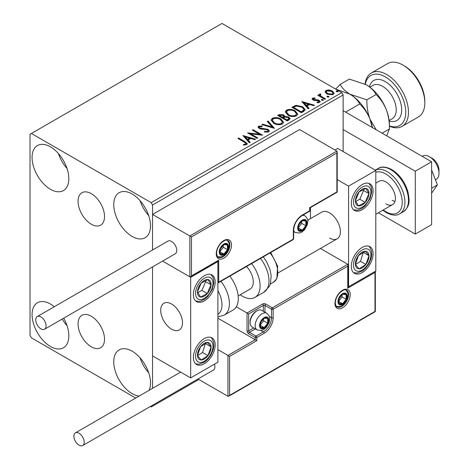 <?xml version="1.0" encoding="UTF-8"?>
<svg xmlns="http://www.w3.org/2000/svg" width="469" height="469" viewBox="0 0 469 469"><rect width="100%" height="100%" fill="white"/><g stroke="black" fill="none" stroke-linecap="round" stroke-linejoin="round"><path stroke-width="0.7" d="M91.291 193.656A18.713 10.805 -120 0 0 81.934 192.724A18.713 10.805 -120 0 0 79.068 207.72A18.713 10.805 -120 0 0 91.291 224.211A18.713 10.805 -120 0 0 100.647 225.138A18.713 10.805 -120 0 0 103.514 210.141A18.713 10.805 -120 0 0 91.291 193.656M91.291 316.264A18.713 10.805 -120 0 0 81.934 315.332A18.713 10.805 -120 0 0 79.068 330.328A18.713 10.805 -120 0 0 91.291 346.82A18.713 10.805 -120 0 0 100.647 347.746A18.713 10.805 -120 0 0 103.514 332.75A18.713 10.805 -120 0 0 91.291 316.264M139.135 396.071A25.988 15.008 60 0 1 132.129 393.632A25.988 15.008 60 0 1 115.151 370.727A25.988 15.008 60 0 1 119.138 349.903A25.988 15.008 60 0 1 132.129 351.187A25.988 15.008 60 0 1 149.119 390.308M148.714 372.837A25.988 15.008 60 0 1 140.049 357.835M50.453 189.283A25.988 15.008 60 0 1 33.475 166.384A25.988 15.008 60 0 1 37.456 145.554A25.988 15.008 60 0 1 50.453 146.844A25.988 15.008 60 0 1 67.43 169.743A25.988 15.008 60 0 1 63.45 190.572A25.988 15.008 60 0 1 50.453 189.283M67.038 168.494A25.988 15.008 60 0 1 58.373 153.486M132.129 236.44A25.988 15.008 60 0 1 115.151 213.536A25.988 15.008 60 0 1 119.138 192.712A25.988 15.008 60 0 1 132.129 193.996A25.988 15.008 60 0 1 149.107 216.901A25.988 15.008 60 0 1 145.126 237.73A25.988 15.008 60 0 1 132.129 236.44M148.714 215.652A25.988 15.008 60 0 1 140.049 200.644M63.696 318.193A25.988 15.008 60 0 1 63.45 347.764A25.988 15.008 60 0 1 50.453 346.474A25.988 15.008 60 0 1 33.475 323.569A25.988 15.008 60 0 1 37.456 302.745A25.988 15.008 60 0 1 50.453 304.035A25.988 15.008 60 0 1 54.298 306.726M67.038 325.685A25.988 15.008 60 0 1 62.219 319.049M343.132 151.557L343.132 94.973L152.548 205L151.188 202.643L341.772 92.61L221.978 23.45L30.034 134.269L30.034 335.47L31.394 337.827L135.705 398.052M150.338 406.5L151.188 406.992L152.548 406.207L152.548 405.222M152.548 388.326L152.548 266.896L152.548 355.907L190.666 377.908L217.892 362.191L217.892 261.591L217.411 261.315M191.481 236.909L191.481 275.895L218.706 260.178L218.706 282.18L293.307 239.114L293.307 230.625A12.704 7.334 -60 0 1 302.294 215.06L309.646 210.821L309.646 207.673L336.871 191.956L336.871 152.97L191.481 236.909L152.548 214.433L152.548 250L152.548 205M152.548 406.207L198.833 379.485M325.152 92.211L325.978 90.406L329.097 89.925L332.286 90.945L334.116 93.261L333.183 94.568L326.911 94.052L325.064 91.719M320.409 94.603L320.872 96.075L325.486 98.871L324.753 99.293L317.789 95.271L318.521 94.849L319.547 95.442L319.272 94.674L319.676 94.04L320.474 93.859L320.866 94.486L320.409 94.603L320.163 95.653M313.491 98.601L313.72 99.551L317.882 99.833L319.201 100.319L320.21 101.603L319.665 102.371L317.214 102.699L316.991 102.084L318.727 101.925L318.504 100.765L314.33 100.477L313.022 99.997L312.09 98.842L312.589 98.132L314.992 97.892L315.162 98.484L313.491 98.601L313.257 99.569M318.727 101.925L319.043 101.48L318.727 102.553L318.727 101.925M303.636 111.487L301.42 112.765L291.894 107.266L295.945 105.32L302.64 106.698L305.19 109.652L303.636 111.487M287.251 120.949L277.718 115.444L279.067 114.665L283.622 114.764L284.759 116.447L288.699 116.986L290.03 118.675L289.156 119.847L287.251 120.949M284.789 116.201L284.759 117.08L288.699 117.613L288.699 116.986M274.424 128.354L261.837 124.613L262.634 124.156L272.184 126.988L267.271 121.477L268.069 121.02L274.424 128.354M257.803 137.945L257.071 138.367L247.544 132.868L259.416 134.222L252.31 130.118L253.043 129.69L262.57 135.195L250.716 133.853L257.803 137.945M244.232 142.101L237.894 138.437L238.627 138.015L245.058 141.732L247.304 143.79L246.659 144.663L243.757 145.068L243.393 144.429L245.053 144.305L245.991 143.62L244.232 142.101M151.188 202.643L31.394 133.483M242.901 135.547L255.605 139.217L254.808 139.674L250.774 138.478L248.101 140.02L250.176 142.353L249.379 142.811L242.901 135.547M268.62 131.982L264.399 132.018L264.51 131.396L267.594 131.449L268.08 130.74L267.307 129.749L261.004 129.057L259.175 128.436L258.056 127.058L258.654 126.173L262.107 126.038L262.118 126.706L259.621 126.741L259.263 127.234L259.867 127.99L268.057 129.333L269.312 130.992L268.62 131.982M273.732 123.3L271.117 120.064L272.296 118.294C275.409 117.174 278.31 117.426 281.013 119.038L283.587 122.286L282.373 124.045C279.29 125.135 276.411 124.883 273.732 123.3M287.902 115.116L285.287 111.88L286.471 110.109C289.578 108.996 292.486 109.242 295.189 110.86L297.756 114.102L296.543 115.861C293.459 116.951 290.581 116.705 287.902 115.116M301.784 101.55L314.494 105.22L313.697 105.677L309.663 104.481L306.984 106.023L309.059 108.357L308.262 108.814L301.784 101.55M321.763 100.243L321.576 99.434L322.983 99.539L323.164 100.348L321.763 100.243M321.365 99.739L321.576 99.434L321.576 100.061L322.983 100.167L322.983 99.539M323.376 100.044L323.164 100.348M327.38 97.001L327.198 96.192L328.605 96.297L328.787 97.106L327.38 97.001M326.987 96.491L327.198 96.192L327.198 96.819L328.605 96.925L328.605 96.297M328.992 96.802L328.787 97.106M336.543 91.713L336.361 90.898L337.768 91.004L337.95 91.818L336.543 91.713M336.15 91.203L336.361 90.898L336.361 91.531L337.768 91.637L337.768 91.004M338.155 91.514L337.95 91.818M341.772 92.61L343.132 94.973M238.44 138.754L238.627 138.015M238.627 138.642L245.058 142.359L247.239 144.089M243.393 145.062L245.053 144.933L245.053 144.305M245.053 144.933L245.674 144.733L245.674 144.106M245.674 144.733L245.991 143.62M243.534 136.256L254.89 139.627M249.807 142.564L248.101 140.653L248.101 140.02M245.258 136.842L245.258 137.47L247.433 139.909L249.485 138.724L249.485 138.091L245.258 136.842L247.433 139.275L249.485 138.091M247.433 139.909L247.433 139.275M248.687 133.53L259.416 134.849L259.416 134.222M252.855 130.429L253.043 129.69M253.043 130.323L261.444 135.172M257.264 138.261L250.716 134.48L250.716 133.853M264.504 132.041L264.51 131.396M264.51 132.024L267.594 132.076L267.594 131.449M267.594 132.076L268.08 130.74M258.114 127.375L258.654 126.173M258.654 126.8L262.107 126.671L262.107 126.038M259.263 127.234L259.263 127.861L259.867 128.617L259.867 127.99M259.867 128.617L261.544 129.075L261.544 128.447M261.544 129.075L263.396 129.098L263.396 128.471M263.396 129.098L268.057 129.96L268.057 129.333M268.057 129.96L269.265 131.285M262.558 124.83L262.634 124.156M262.634 124.783L272.184 127.621L272.184 126.988M267.641 121.893L268.069 121.02M268.069 121.647L273.908 128.201M271.146 120.386L272.296 118.921L272.296 118.294M272.296 118.921C275.409 117.807 278.31 118.053 281.013 119.671L281.013 119.038M281.013 119.671L283.563 122.591M272.366 120.275L272.366 120.902L274.459 123.499C276.593 124.772 278.897 124.983 281.371 124.121L282.367 121.999L280.28 119.46C278.135 118.182 275.813 117.977 273.31 118.839L272.366 120.275L274.459 122.872C276.593 124.144 278.897 124.349 281.371 123.494L282.367 121.999M281.371 124.121L281.371 123.494M274.459 123.499L274.459 122.872M278.264 115.761L279.067 115.298L283.622 115.392L283.622 114.764M283.622 115.392L284.759 117.08M288.699 117.613L289.983 118.979M283.464 117.912L283.464 118.54L287.005 120.586L288.793 119.103L287.966 117.408L285.111 117.092L283.464 117.912L287.005 119.958L288.793 118.469M279.43 115.585L279.43 116.212L282.485 117.977L283.733 116.845L282.907 115.198L280.192 115.145L279.43 115.585L282.485 117.35L283.733 116.218M282.86 117.76L282.86 117.133M282.485 117.977L282.485 117.35M287.843 120.105L287.843 119.478M287.005 120.586L287.005 119.958M285.316 112.208L286.471 110.743L286.471 110.109M286.471 110.743C289.578 109.623 292.486 109.875 295.189 111.487L295.189 110.86M295.189 111.487L297.733 114.413M286.536 112.091L286.536 112.724L288.628 115.321C290.762 116.593 293.066 116.799 295.54 115.943L296.537 113.82L294.45 111.282C292.304 110.004 289.983 109.793 287.479 110.655L286.536 112.091L288.628 114.694C290.762 115.96 293.066 116.171 295.54 115.31L296.537 113.82M295.54 115.943L295.54 115.31M288.628 115.321L288.628 114.694M292.433 107.577L295.945 105.947L295.945 105.32M295.945 105.947L302.64 107.325L302.64 106.698M302.64 107.325L305.155 109.969M293.6 107.407L293.6 108.034L301.174 112.408L303.683 110.678L303.889 110.022L303.889 109.394L301.907 107.12L296.461 106.064L293.6 107.407L301.174 111.78L303.683 110.051L303.889 109.394M301.174 112.408L301.174 111.78M303.683 110.678L303.683 110.051M302.417 102.26L313.773 105.631M308.69 108.568L306.984 106.656L306.984 106.023M304.147 102.846L304.147 103.473L306.321 105.912L308.368 104.728L308.368 104.095L304.147 102.846L306.321 105.279L308.368 104.095M306.321 105.912L306.321 105.279M312.161 99.17L312.589 98.132M312.589 98.766L313.837 98.478M314.992 98.467L314.992 97.892M313.491 99.229L313.72 100.178L313.72 99.551M313.72 100.178L314.529 100.442L314.529 99.815M314.529 100.442L317.882 100.466L317.882 99.833M317.882 100.466L319.201 100.946L319.201 100.319M319.201 100.946L320.145 101.896M317.947 102.752L318.727 102.553M318.334 95.588L318.521 94.849M318.521 95.477L319.547 96.069L319.547 95.442M319.336 95.019L319.676 94.04M319.676 94.674L320.474 94.486L320.474 93.859M320.409 95.236L320.872 96.702L320.872 96.075M320.872 96.702L324.941 99.182M325.105 92.03L325.978 91.033L325.978 90.406M325.978 91.033L329.097 90.558L329.097 89.925M329.097 90.558L332.286 91.572L332.286 90.945M332.286 91.572L334.075 93.571M326.207 91.824L326.207 92.452L327.649 94.257L332.328 94.703L332.978 93.108L331.56 91.373L326.829 90.898L326.207 91.824L327.649 93.63L332.328 94.076L332.978 93.108M332.328 94.703L332.328 94.076M327.649 94.257L327.649 93.63M329.519 238.012A15.401 8.893 -120 0 0 337.217 238.774A15.401 8.893 -120 0 0 339.579 226.433A15.401 8.893 -120 0 0 329.519 212.862A15.401 8.893 -120 0 0 321.816 212.099L307.728 220.231M362.191 272.595A15.401 8.893 -60 0 1 354.488 273.357A15.401 8.893 -60 0 1 352.131 261.016A15.401 8.893 -60 0 1 362.191 247.444A15.401 8.893 -60 0 1 369.889 246.682A15.401 8.893 -60 0 1 372.251 259.023A15.401 8.893 -60 0 1 362.191 272.595M362.191 184.569A15.401 8.893 120 0 0 352.131 198.141A15.401 8.893 120 0 0 354.488 210.481A15.401 8.893 120 0 0 362.191 209.719A15.401 8.893 120 0 0 372.251 196.148A15.401 8.893 120 0 0 369.889 183.807A15.401 8.893 120 0 0 362.191 184.569M348.578 186.14L375.804 170.423L375.804 271.023L348.578 286.741L348.578 186.14L337.211 179.574M310.46 218.66L310.46 207.591M375.804 170.423L337.686 148.415L334.966 149.986M348.578 286.741L348.098 286.465M171.607 329.179A15.401 8.893 60 0 1 161.547 315.608A15.401 8.893 60 0 1 163.91 303.267A15.401 8.893 60 0 1 171.607 304.029A15.401 8.893 60 0 1 181.667 317.601A15.401 8.893 60 0 1 179.31 329.947A15.401 8.893 60 0 1 171.607 329.179M204.279 275.737A15.401 8.893 -60 0 1 211.982 274.975A15.401 8.893 -60 0 1 214.339 287.315A15.401 8.893 -60 0 1 204.279 300.887A15.401 8.893 -60 0 1 196.581 301.649A15.401 8.893 -60 0 1 194.219 289.309A15.401 8.893 -60 0 1 204.279 275.737M204.279 363.762A15.401 8.893 120 0 0 214.339 350.191A15.401 8.893 120 0 0 211.982 337.85A15.401 8.893 120 0 0 204.279 338.612A15.401 8.893 120 0 0 194.219 352.184A15.401 8.893 120 0 0 196.581 364.524A15.401 8.893 120 0 0 204.279 363.762M190.666 377.908L190.666 277.308L217.892 261.591M190.666 277.308L162.591 261.098L189.851 276.839L189.851 235.966L336.871 151.088L299.568 129.55L152.548 214.433M429.44 156.746L432.16 158.317A9.626 5.558 60 0 1 438.867 168.717A9.626 5.558 60 0 1 438.966 170.106L438.966 173.254A13.478 7.78 -120 0 0 438.832 171.302A13.478 7.78 -120 0 0 429.44 156.746A13.478 7.78 -120 0 0 422.698 156.077L422.223 156.353M182.341 320.667A15.401 8.893 -120 0 0 174.902 306.521A15.401 8.893 -120 0 0 163.91 303.267A15.401 8.893 -120 0 0 160.873 312.547A15.401 8.893 -120 0 0 168.312 326.688A15.401 8.893 -120 0 0 179.31 329.947A15.401 8.893 -120 0 0 182.341 320.667M435.437 179.844L436.176 179.422A13.478 7.78 -120 0 0 438.966 173.254M336.871 152.97L337.211 151.833L336.871 151.088M191.481 275.895L190.666 276.757L189.851 276.839M218.706 260.178L217.892 261.04L190.666 276.757M218.706 282.18L217.892 283.047L293.066 239.641A1.155 1.155 0 0 0 293.647 238.639A1.155 0.668 180 0 1 293.307 239.114A1.155 0.668 60 0 1 293.066 239.641M217.892 318.181L255.195 339.714L227.963 355.432L229.599 356.376L229.599 395.361L228.784 396.223L227.963 396.305L227.963 355.432L217.892 349.616M227.963 396.305L197.982 378.993M229.599 395.361L374.989 311.422L374.989 272.436L347.758 288.159L347.758 266.152L348.098 265.014L347.758 264.264L320.415 248.476M347.758 266.152L273.163 309.218L273.163 317.706A12.704 7.334 -60 0 1 264.176 333.271L256.824 337.516L256.824 340.658L255.195 339.714L255.195 337.516L248.658 333.74A2.31 1.337 -120 0 1 247.022 330.909L247.022 312.993L236.312 306.808M374.989 272.436L375.323 271.299L375.323 311.615L228.784 396.223M347.758 288.159L348.098 287.016L348.098 265.014M269.306 316.428L271.528 317.706L271.528 309.218A1.155 0.668 0 0 0 273.163 309.218A1.155 0.668 -120 0 0 272.342 307.805L265.812 304.035A2.31 1.337 0 0 0 262.54 304.035L247.022 312.993L248.658 313.937L248.658 330.909L253.735 327.983M260.09 325.252A5.775 3.336 120 0 0 260.641 327.298A5.775 3.336 120 0 0 264.176 327.608A5.775 3.336 120 0 0 267.711 323.211A5.775 3.336 120 0 0 267.711 318.498A5.775 3.336 120 0 0 264.176 318.181A5.775 3.336 120 0 0 260.641 322.578A5.775 3.336 120 0 0 260.09 325.252M260.459 324.829L260.641 327.298L264.176 327.608L267.711 323.211L267.711 318.498L264.176 318.181L260.641 322.578L260.459 324.829M250.129 322.643A9.626 5.558 120 0 0 252.123 327.051L257.188 329.971A9.626 5.558 -60 0 1 255.195 325.568A9.626 5.558 -60 0 1 259.392 315.877A9.626 5.558 -60 0 1 266.808 313.304L261.749 310.378A9.626 5.558 120 0 0 256.936 310.853A9.626 5.558 120 0 0 250.129 322.643L250.129 321.576A8.319 4.801 -60 0 1 256.01 311.387L256.936 310.853M260.459 324.8L263.631 320.855L263.631 318.715M260.471 325.474L264.176 327.608M263.631 320.855L267.711 323.211M265.255 317.073L267.711 318.498M298.208 227.793A5.775 3.336 120 0 0 298.759 229.839A5.775 3.336 120 0 0 302.294 230.156A5.775 3.336 120 0 0 305.829 225.753A5.775 3.336 120 0 0 305.829 221.04A5.775 3.336 120 0 0 302.294 220.723A5.775 3.336 120 0 0 298.759 225.12A5.775 3.336 120 0 0 298.208 227.793M298.571 227.371L298.759 229.839L302.294 230.156L305.829 225.753L305.829 221.04L302.294 220.723L298.759 225.12L298.571 227.371M298.571 227.342L301.743 223.396L301.743 221.257M298.589 228.016L302.294 230.156M301.743 223.396L305.829 225.753M303.373 219.615L305.829 221.04M219.797 251.689A5.775 3.336 120 0 0 220.348 253.729A5.775 3.336 120 0 0 223.883 254.046A5.775 3.336 120 0 0 227.418 249.643A5.775 3.336 120 0 0 227.418 244.929A5.775 3.336 120 0 0 223.883 244.613A5.775 3.336 120 0 0 220.348 249.016A5.775 3.336 120 0 0 219.797 251.689M220.16 251.267L220.348 253.729L223.883 254.046L227.418 249.643L227.418 244.929L223.883 244.613L220.348 249.016L220.16 251.267M220.16 251.232L223.332 247.286L223.332 245.146M220.178 251.906L223.883 254.046M223.332 247.286L227.418 249.643M224.962 243.511L227.418 244.929M338.501 301.362A5.775 3.336 120 0 0 339.052 303.402A5.775 3.336 120 0 0 342.587 303.719A5.775 3.336 120 0 0 346.122 299.316A5.775 3.336 120 0 0 346.122 294.602A5.775 3.336 120 0 0 342.587 294.286A5.775 3.336 120 0 0 339.052 298.689A5.775 3.336 120 0 0 338.501 301.362M338.87 300.94L339.052 303.402L342.587 303.719L346.122 299.316L346.122 294.602L342.587 294.286L339.052 298.689L338.87 300.94M338.87 300.905L342.042 296.959L342.042 294.819M338.882 301.579L342.587 303.719M342.042 296.959L346.122 299.316M343.666 293.184L346.122 294.602M367.889 198.153A9.626 5.558 120 0 0 368.986 193.65A9.626 5.558 120 0 0 365.914 188.415A9.626 5.558 120 0 0 359.119 191.903A9.626 5.558 120 0 0 355.396 200.632A9.626 5.558 120 0 0 358.468 205.873A9.626 5.558 120 0 0 365.263 202.379A9.626 5.558 120 0 0 367.889 198.153M366.94 197.912L368.986 193.65L365.914 188.415L359.119 191.903L355.396 200.632L358.468 205.873L365.263 202.379L366.94 197.912M355.748 201.33L359.817 199.237L363.539 190.508L363.059 189.693M359.817 199.237L365.263 202.379M363.539 190.508L368.986 193.65M209.977 289.32A9.626 5.558 120 0 0 211.073 284.824A9.626 5.558 120 0 0 208.002 279.583A9.626 5.558 120 0 0 201.207 283.077A9.626 5.558 120 0 0 197.484 291.806A9.626 5.558 120 0 0 200.556 297.041A9.626 5.558 120 0 0 207.351 293.553A9.626 5.558 120 0 0 209.977 289.32M209.033 289.08L211.073 284.824L208.002 279.583L201.207 283.077L197.484 291.806L200.556 297.041L207.351 293.553L209.033 289.08M197.836 292.498L201.905 290.405L205.627 281.676L205.152 280.861M201.905 290.405L207.351 293.553M205.627 281.676L211.073 284.824M198.58 358.779A9.626 5.558 120 0 0 201.207 359.975A9.626 5.558 120 0 0 208.002 355.619A9.626 5.558 120 0 0 211.073 346.831A9.626 5.558 120 0 0 207.351 342.399A9.626 5.558 120 0 0 200.556 346.761A9.626 5.558 120 0 0 197.484 355.543A9.626 5.558 120 0 0 198.58 358.779M199.161 357.654L201.207 359.975L208.002 355.619L211.073 346.831L207.351 342.399L200.556 346.761L197.484 355.543L199.161 357.654M197.578 355.666L202.555 352.477L205.44 343.46M202.555 352.477L208.002 355.619M205.627 343.689L211.073 346.831M356.493 267.606A9.626 5.558 120 0 0 359.119 268.807A9.626 5.558 120 0 0 365.914 264.452A9.626 5.558 120 0 0 368.986 255.664A9.626 5.558 120 0 0 365.263 251.232A9.626 5.558 120 0 0 358.468 255.587A9.626 5.558 120 0 0 355.396 264.375A9.626 5.558 120 0 0 356.493 267.606M357.073 266.486L359.119 268.807L365.914 264.452L368.986 255.664L365.263 251.232L358.468 255.587L355.396 264.375L357.073 266.486M355.484 264.498L360.468 261.309L363.352 252.293M360.468 261.309L365.914 264.452M363.539 252.521L368.986 255.664M217.892 314.33A21.175 12.229 -120 0 0 217.892 290.592M220.911 281.3A25.027 14.451 60 0 1 224.229 315.127L233.128 309.986A25.027 14.451 -120 0 0 229.81 276.165M246.542 266.503A15.401 8.893 60 0 1 252.263 286.752A15.401 8.893 60 0 1 250.094 289.074L238.182 295.957M251.589 263.59A25.027 14.451 60 0 1 258.437 293.635A25.027 14.451 60 0 1 254.907 297.41A25.027 14.451 60 0 1 240.234 294.772M40.92 328.869A7.316 4.221 -120 0 0 44.578 329.226A7.316 4.221 -120 0 0 45.704 323.37A7.316 4.221 -120 0 0 40.92 316.921A7.316 4.221 -120 0 0 37.268 316.557A7.316 4.221 -120 0 0 36.142 322.42A7.316 4.221 -120 0 0 40.92 328.869M44.578 329.226L175.265 253.776A7.316 4.221 -120 0 0 176.385 247.919A7.316 4.221 -120 0 0 171.607 241.471A7.316 4.221 -120 0 0 167.949 241.107L37.268 316.557M84.215 442.203A7.316 4.221 -120 0 0 81.02 434.839A7.316 4.221 -120 0 0 75.38 432.881A7.316 4.221 -120 0 0 73.868 436.229A7.316 4.221 -120 0 0 77.063 443.592A7.316 4.221 -120 0 0 82.696 445.55A7.316 4.221 -120 0 0 84.215 442.203M82.696 445.55L213.383 370.1A7.316 4.221 -120 0 0 214.896 366.752A7.316 4.221 -120 0 0 214.48 364.161M431.615 169.995L437.413 184.927L431.615 188.274M437.413 184.927L431.615 193.169M343.132 110.69L431.615 161.776L431.615 224.651L415.282 234.084L378.389 212.785M343.132 129.555L415.282 171.208L415.282 234.084M431.615 161.776L415.282 171.208M375.804 183.156L379.14 181.227A13.478 7.78 60 0 1 385.876 181.896A13.478 7.78 60 0 1 394.681 193.773A13.478 7.78 60 0 1 392.617 204.572A13.478 7.78 60 0 1 385.876 203.904M394.974 201.424A13.478 7.78 60 0 1 392.137 200.286M389.417 125.932A28.879 16.673 -120 0 0 405.65 109.834A28.879 16.673 -120 0 0 385.33 76.893A28.879 16.673 -120 0 0 365.322 84.227M365.081 84.098A30.802 17.787 60 0 1 371.29 73.012A30.802 17.787 60 0 1 386.691 74.536A30.802 17.787 60 0 1 406.816 101.679A30.802 17.787 60 0 1 402.097 126.366A30.802 17.787 60 0 1 389.417 126.214M404.389 65.895L403.029 65.109L404.389 65.895A28.879 16.673 60 0 1 424.808 101.257L424.808 102.834A30.802 17.787 -120 0 0 403.029 65.109A30.802 17.787 -120 0 0 403.029 65.103A30.802 17.787 -120 0 0 387.629 63.579L371.29 73.012M402.097 126.366L418.43 116.933A30.802 17.787 -120 0 0 424.808 102.834M335.669 89.087L349.938 94.187C354.523 97.001 357.783 100.26 359.717 103.966C364.038 108.034 367.456 113.088 369.982 119.12L372.251 127.504M359.717 103.966L345.6 112.114M376.202 129.784L369.982 119.12C367.772 112.994 366.735 106.563 366.881 99.833L349.938 94.187A32.73 18.895 60 0 1 369.982 119.12A32.73 18.895 60 0 1 372.433 127.603M349.938 94.187C345.366 91.385 342.106 88.119 340.16 84.402L335.64 89.075M340.16 84.402L349.335 79.109L366.271 84.754A32.73 18.895 60 0 1 386.315 109.687A32.73 18.895 60 0 1 389.417 124.836L389.417 128.969L386.702 135.846M366.271 84.754C370.844 87.556 374.104 90.816 376.056 94.533C380.371 98.601 383.794 103.655 386.315 109.687C388.525 115.814 389.557 122.239 389.417 128.969L382.106 133.19M376.056 94.533L366.881 99.833M245.058 142.359L245.058 141.732M279.067 115.298L279.067 114.665M293.336 107.061L293.336 106.428M301.966 111.95L301.966 111.323M315.977 100.436L315.977 99.809M323.147 98.15L323.147 97.517M216.256 253.729A10.781 6.226 -60 0 1 223.883 240.527A10.781 6.226 -60 0 1 231.504 244.929A10.781 6.226 -60 0 1 223.883 258.132A10.781 6.226 -60 0 1 216.256 253.729M229.874 244.929A9.626 5.558 120 0 0 227.875 240.521C226.457 240.48 226.445 238.598 221.063 243.124C218.22 246.295 216.731 249.672 216.596 253.26C217.083 256.115 217.639 257.422 218.255 257.194A9.626 5.558 120 0 0 225.671 254.614A9.626 5.558 120 0 0 229.874 244.929M309.98 210.347A1.155 0.668 180 0 1 309.646 210.821A1.155 0.668 -120 0 1 309.405 211.349A1.155 1.155 0 0 0 309.98 210.347L309.98 207.873L337.211 192.149L337.211 151.833M309.405 211.349L302.054 215.593A1.155 0.668 -120 0 0 302.294 215.06M302.054 215.593C296.977 219.129 294.169 223.983 293.647 230.156A1.155 0.668 180 0 1 293.307 230.625M350.208 294.602A10.781 6.226 -60 0 1 342.587 307.805A10.781 6.226 -60 0 1 334.966 303.402A10.781 6.226 -60 0 1 342.587 290.2A10.781 6.226 -60 0 1 350.208 294.602M336.959 306.867A9.626 5.558 120 0 0 344.375 304.287A9.626 5.558 120 0 0 348.578 294.602A9.626 5.558 120 0 0 346.585 290.194C345.166 290.153 345.149 288.271 339.773 292.797C336.93 295.968 335.441 299.345 335.3 302.933C335.786 305.776 336.337 307.089 336.959 306.867M263.361 311.31L263.361 305.448A1.155 0.668 180 0 1 264.991 305.448L271.528 309.218A1.155 0.668 -60 0 1 272.342 307.805L347.758 264.264M256.824 340.658L229.599 356.376M265.812 304.035A1.155 0.668 120 0 0 264.991 305.448L264.991 312.254M261.139 330.575L263.361 331.853A11.549 6.672 120 0 0 271.528 317.706A1.155 0.668 0 0 0 273.163 317.706M255.365 328.921L249.473 332.328L256.01 336.097L263.361 331.853A1.155 0.668 60 0 1 264.176 333.271M262.54 304.035A1.155 0.668 60 0 1 263.361 305.448L248.658 313.937M255.195 337.516A1.155 0.668 0 0 0 256.824 337.516A1.155 0.668 60 0 0 256.01 336.097A1.155 0.668 120 0 0 255.195 337.516M248.658 333.74A1.155 0.668 -60 0 1 249.473 332.328A1.155 0.668 60 0 1 248.658 330.909A1.155 0.668 0 0 1 247.022 330.909M259.55 325.568A6.548 3.781 120 0 0 264.176 328.241A6.548 3.781 120 0 0 268.807 320.221A6.548 3.781 120 0 0 264.176 317.548A6.548 3.781 120 0 0 259.55 325.568M297.663 228.11A6.548 3.781 120 0 0 302.294 230.783A6.548 3.781 120 0 0 306.919 222.763A6.548 3.781 120 0 0 302.294 220.096A6.548 3.781 120 0 0 297.663 228.11M293.647 231.563L295.3 232.518A9.626 5.558 -60 0 1 293.647 230.361M302.235 215.488A9.626 5.558 -60 0 1 304.926 215.846L303.273 214.89M219.252 252A6.548 3.781 120 0 0 223.883 254.673A6.548 3.781 120 0 0 228.509 246.659A6.548 3.781 120 0 0 223.883 243.986A6.548 3.781 120 0 0 219.252 252M337.961 301.673A6.548 3.781 120 0 0 342.587 304.346A6.548 3.781 120 0 0 347.218 296.332A6.548 3.781 120 0 0 342.587 293.658A6.548 3.781 120 0 0 337.961 301.673M369.484 198.434A12.323 7.111 120 0 0 366.957 185.97A12.323 7.111 120 0 0 354.898 195.854A12.323 7.111 120 0 0 357.425 208.318A12.323 7.111 120 0 0 369.484 198.434M211.572 289.602A12.323 7.111 120 0 0 209.045 277.138A12.323 7.111 120 0 0 196.986 287.022A12.323 7.111 120 0 0 199.513 299.486A12.323 7.111 120 0 0 211.572 289.602M196.986 360.901A12.323 7.111 120 0 0 209.045 356.862A12.323 7.111 120 0 0 211.572 341.473A12.323 7.111 120 0 0 199.513 345.518A12.323 7.111 120 0 0 196.986 360.901M354.898 269.734A12.323 7.111 120 0 0 366.957 265.689A12.323 7.111 120 0 0 369.484 250.305A12.323 7.111 120 0 0 357.425 254.35A12.323 7.111 120 0 0 354.898 269.734M263.256 256.854L266.562 261.643L270.044 269.693L271.164 275.678L270.478 283.411L269.212 286.577L263.807 292.275A25.027 14.451 -120 0 0 267.33 288.494A25.027 14.451 -120 0 0 260.488 258.454M270.707 252.551L277.636 266.122L276.857 278.609L273.404 282.291A21.175 12.229 -120 0 0 276.388 279.09A21.175 12.229 -120 0 0 270.021 252.949M378.266 168.394C381.367 166.249 385.858 166.63 391.738 169.543C399.635 174.562 405.069 182.095 408.03 192.155C409.296 200.029 410.774 205.727 403.293 211.748A25.027 14.451 -120 0 0 407.127 191.692A25.027 14.451 -120 0 0 390.777 169.637A25.027 14.451 -120 0 0 378.266 168.394L375.282 170.118M383.232 209.989A23.104 13.337 -120 0 0 385.876 211.765A23.104 13.337 -120 0 0 402.214 202.332A23.104 13.337 -120 0 0 385.876 174.04A23.104 13.337 -120 0 0 375.804 172.234M375.306 170.136A25.027 14.451 60 0 1 387.236 171.677A25.027 14.451 60 0 1 403.586 193.732A25.027 14.451 60 0 1 399.752 213.788C396.545 215.933 392.055 215.552 386.274 212.645L382.798 210.235M389.135 120.51L392.236 118.716A19.252 11.115 -120 0 0 395.185 103.291A19.252 11.115 -120 0 0 382.61 86.325A19.252 11.115 -120 0 0 372.984 85.376L369.883 87.164M369.461 86.847A23.104 13.337 60 0 1 385.33 81.612A23.104 13.337 60 0 1 401.552 107.589A23.104 13.337 60 0 1 389.194 121.031M278.328 272.776L337.217 238.774M392.617 204.572L375.804 214.274M293.647 238.639L293.647 230.156M257.188 329.971L261.638 330.457L263.725 329.543L266.415 327.215L269.054 322.631L269.704 318.967C270.173 317.554 269.212 315.666 266.808 313.304M295.3 232.518L299.755 232.999L301.837 232.085L304.533 229.757L307.172 225.179L307.822 221.509C308.291 220.096 307.324 218.208 304.926 215.846M217.739 256.801L221.345 256.889L223.426 255.974L226.122 253.653L227.629 251.531L228.761 249.068L229.411 245.398L229.118 243.194L227.283 240.275M336.449 306.474L340.048 306.562L342.136 305.647L344.826 303.326L346.333 301.204L347.465 298.741L348.115 295.071L347.822 292.867L345.987 289.948M353.556 209.795L357.038 210.165L358.603 209.866L362.396 208.089L365.421 205.539L370.141 198.387L371.77 191.839L371.413 187.67L370.885 186.164L368.827 183.344M195.643 300.963L199.126 301.333L200.691 301.034L204.49 299.257L207.509 296.707L212.228 289.555L213.864 283.006L213.501 278.838L212.979 277.331L210.915 274.512M195.643 363.838L199.143 364.208L204.449 362.162L207.632 359.459L210.903 355.074L213.137 349.892L213.87 345.8L213.577 342.018L211.754 338.237L210.915 337.387M353.556 272.671L357.056 273.04L362.355 270.988L365.544 268.291L368.81 263.906L371.049 258.724L371.776 254.626L371.489 250.851L369.666 247.069L368.827 246.219M224.229 315.127L217.892 316.95M263.807 292.275L254.907 297.41M273.404 282.291L270.261 284.103M75.38 432.881L180.629 372.116M403.293 211.748L399.752 213.788"/></g></svg>
